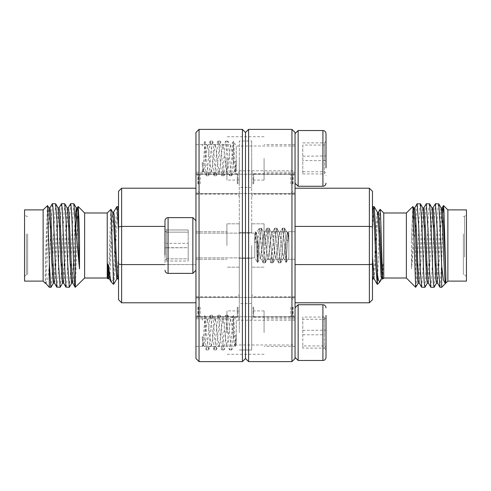 <?xml version="1.0" encoding="UTF-8"?>
<svg xmlns="http://www.w3.org/2000/svg" width="491" height="491" viewBox="0 0 491 491"><rect width="100%" height="100%" fill="white"/><g stroke="black" fill="none" stroke-linecap="round" stroke-linejoin="round"><path stroke-width="0.37" stroke-dasharray="2.46 1.84" d="M292.722 307.084L292.722 314.829L292.722 307.084M290.789 307.084L290.789 316.763L290.789 307.084M195.952 307.084L195.952 317.462L195.952 307.084M197.885 307.084L197.885 316.763L197.885 307.084M292.722 183.916L292.722 176.171L292.722 183.916M290.789 183.916L290.789 174.237L290.789 183.916M195.952 183.916L195.952 173.538L195.952 183.916M197.885 183.916L197.885 174.237L197.885 183.916M198.278 307.084L198.278 314.829L198.278 307.084M200.211 307.084L200.211 316.763L200.211 307.084M295.048 307.084L295.048 317.462L295.048 307.084M293.115 307.084L293.115 316.763L293.115 307.084M198.278 183.916L198.278 176.171L198.278 183.916M200.211 183.916L200.211 174.237L200.211 183.916M295.048 183.916L295.048 173.538L295.048 183.916M293.115 183.916L293.115 174.237L293.115 183.916M295.048 344.983L295.048 320.206L295.048 344.983L236.208 344.983L235.41 346.364L236.208 335.961L236.208 344.983L236.208 320.206L236.263 335.482L233.52 336.544L233.673 316.634C233.477 315.161 233.286 315.185 233.115 316.713L233.115 338.888L233.52 336.544M235.41 346.364L233.673 316.634C233.477 315.161 233.286 315.185 233.115 316.713L230.868 343.148L229.733 349.936L228.29 339.238L227.002 322.041L225.86 315.253L224.418 325.95L223.129 343.148L221.987 349.936L220.545 339.238L219.256 322.041L218.121 315.253L216.678 325.95L215.389 343.148L214.248 349.936L212.806 339.238L211.517 322.041L210.375 315.253L208.933 325.95L207.644 343.148L206.502 349.936L205.005 338.422L202.145 336.752L202.936 346.18L204.851 315.658L206.969 339.238L208.565 349.807L209.553 343.148L210.842 325.95L212.431 315.388L213.419 322.041L214.714 339.238L216.304 349.807L220.023 315.253L221.165 322.041L222.454 339.238L223.896 349.936L225.031 343.148L226.326 325.95L227.763 315.253L228.904 322.041L230.193 339.238L231.488 349.788L233.115 338.888M326.012 357.368L326.012 323.103M295.048 323.103L295.048 357.368L295.048 323.103M298.141 360.468L298.141 304.727M295.048 320.206L236.208 320.206L233.421 315.566L230.5 320.463L230.899 320.494L231.826 325.116L234.373 344.731L234.772 344.694L235.692 340.073L236.202 335.457M236.208 335.961L236.263 335.482M205.005 316.437L205.005 338.422M202.145 336.752L202.145 337.912M302.787 319.26L302.787 317.069L324.465 317.069L326.012 315.418L326.012 335.015L324.465 334.782L324.465 317.069L324.465 345.934L326.012 347.352L326.012 349.77L324.465 348.119L324.465 334.782L302.787 334.782L302.787 319.26L324.465 319.26L326.012 317.837M233.673 336.507L236.208 335.482M202.145 337.299L203.403 344.731L203.802 344.694L204.729 340.073L206.017 327.89L207.276 320.463L207.675 320.494L208.595 325.116L209.89 337.299L211.148 344.731L211.547 344.694L212.468 340.073L213.757 327.89L215.015 320.463L215.414 320.494L216.341 325.116L217.63 337.299L218.888 344.731L219.287 344.694L220.207 340.073L221.502 327.89L222.761 320.463L223.16 320.494L224.08 325.116L225.369 337.299L226.627 344.731L227.026 344.694L230.5 320.463M302.787 317.069L302.787 345.934L324.465 345.934L324.465 348.119L302.787 348.119L302.787 334.782M302.787 345.934L302.787 348.119M302.787 330.406L326.012 330.173M295.048 170.794L295.048 146.017L295.048 170.794L236.208 170.794L235.41 172.175L236.208 161.772L236.208 170.794L236.208 146.017L236.263 161.294L233.52 162.349L233.673 142.445C233.477 140.972 233.286 140.997 233.115 142.525L233.115 164.7L233.52 162.349M235.41 172.175L233.673 142.445C233.477 140.972 233.286 140.997 233.115 142.525L230.868 168.959L229.733 175.747L228.29 165.05L227.002 147.852L225.86 141.064L224.418 151.762L223.129 168.959L221.987 175.747L220.545 165.05L219.256 147.852L218.121 141.064L216.678 151.762L215.389 168.959L214.248 175.747L212.806 165.05L211.517 147.852L210.375 141.064L208.933 151.762L207.644 168.959L206.502 175.747L205.005 164.227L202.145 162.564L202.936 171.991L204.851 141.469L206.969 165.05L208.565 175.612L209.553 168.959L210.842 151.762L212.431 141.193L213.419 147.852L214.714 165.05L216.304 175.612L220.023 141.064L221.165 147.852L222.454 165.05L223.896 175.747L225.031 168.959L226.326 151.762L227.763 141.064L228.904 147.852L230.193 165.05L231.488 175.6L233.115 164.7M295.048 148.914L295.048 183.18L295.048 148.914M298.141 186.273L298.141 130.532M295.048 146.017L236.208 146.017L233.421 141.371L230.5 146.269L230.899 146.306L231.826 150.927L234.373 170.537L234.772 170.506L235.692 165.884L236.202 161.269M236.208 161.772L236.263 161.294M205.005 142.249L205.005 164.227M202.145 162.564L202.145 163.724M302.787 145.066L302.787 173.931L302.787 145.066L324.465 145.066L326.012 143.648L326.012 160.827L324.465 160.594L324.465 142.881L324.465 171.74L326.012 173.163M233.673 162.318L236.208 161.294M202.145 163.11L203.403 170.537L203.802 170.506L204.729 165.884L206.017 153.701L207.276 146.269L207.675 146.306L208.595 150.927L209.89 163.11L211.148 170.537L211.547 170.506L212.468 165.884L213.757 153.701L215.015 146.269L215.414 146.306L216.341 150.927L217.63 163.11L218.888 170.537L219.287 170.506L220.207 165.884L221.502 153.701L222.761 146.269L223.16 146.306L224.08 150.927L225.369 163.11L226.627 170.537L227.026 170.506L230.5 146.269M302.787 171.74L324.465 171.74L324.465 173.931L326.012 175.582M302.787 173.931L324.465 173.931L324.465 160.594L302.787 160.594M302.787 156.218L326.012 155.985M302.787 142.881L324.465 142.881L326.012 141.23M254.792 242.131L254.792 257.885L254.737 242.615L257.48 241.554L257.327 261.457C257.523 262.93 257.714 262.906 257.885 261.384L257.885 239.209L257.48 241.554L254.737 242.615L257.48 241.554L259.211 228.29L257.885 239.209L257.885 261.384L260.132 234.95L261.267 228.155L262.71 238.859L263.998 256.05L265.293 262.691L266.582 252.141L267.871 234.95L269.013 228.155L270.455 238.859L271.744 256.05L273.014 262.734L274.322 252.141L275.611 234.95L276.752 228.155L278.194 238.859L279.483 256.05L280.625 262.845L282.067 252.141L283.356 234.95L284.498 228.155L285.995 239.676L288.855 241.339L288.855 240.185L288.064 231.918L286.228 262.44L282.742 228.309L281.447 234.95L280.158 252.141L278.716 262.845L277.581 256.05L276.286 238.859L274.696 228.29L270.977 262.845L269.835 256.05L268.546 238.859L266.957 228.29L263.237 262.845L262.096 256.05L260.807 238.859L259.211 228.29L261.421 228.309L262.71 238.859L263.998 256.05L265.14 262.845L266.582 252.141L267.871 234.95L269.16 228.309L270.455 238.859L271.744 256.05L272.879 262.845L274.322 252.141L275.611 234.95L276.881 228.266L278.194 238.859L279.483 256.05L280.625 262.845L282.067 252.141L283.356 234.95L284.498 228.155L285.995 239.676L288.855 241.339L288.855 257.885L288.855 233.115L288.855 240.185L288.064 231.918L286.228 262.44L285.995 239.676L285.995 261.66L284.031 238.859L282.589 228.155L281.447 234.95L280.158 252.141L278.716 262.845L277.581 256.05L276.286 238.859L274.85 228.155L273.708 234.95L272.419 252.141L271.124 262.691L269.835 256.05L268.546 238.859L267.104 228.155L265.969 234.95L264.674 252.141L263.084 262.71L259.365 228.155L261.267 228.155L260.132 234.95L257.885 261.384C257.714 262.906 257.523 262.93 257.327 261.457C257.523 262.93 257.714 262.906 257.885 261.384C257.714 262.906 257.523 262.93 257.327 261.457L256.308 239.749L257.327 262.28L257.665 262.507L260.5 257.634L260.101 257.597L259.174 252.975L257.885 240.793L256.627 233.366L256.228 233.403L254.798 242.634L256.228 233.403L259.211 228.29L256.228 233.403L256.627 233.366L257.885 240.793L259.174 252.975L260.101 257.597L263.084 262.71L260.101 257.597L260.5 257.634L261.758 250.207L263.047 238.025L263.974 233.403L260.5 257.634L257.658 262.507L257.327 262.28L257.327 241.59L254.792 242.615L254.792 257.885L257.327 262.28L254.792 257.885L254.792 233.115L255.67 231.721L256.308 239.749L255.67 231.721L256.627 233.366L255.59 231.727L254.737 242.615L254.792 233.115L255.59 231.727L254.792 242.131M195.952 220.729L195.952 270.271L195.952 220.729L195.952 270.271L195.952 220.729L192.859 217.63L192.859 273.37L192.859 217.63L192.859 273.37L168.082 273.37L168.082 217.63C166.216 217.795 165.185 218.826 164.988 220.729L164.988 254.989M195.952 250.244L195.952 233.115L195.952 250.244M164.988 243.082L164.988 228.321L164.988 247.918L166.535 247.685L166.535 232.163L164.988 230.745L166.535 232.163L166.535 229.978L164.988 228.321L164.988 243.082L166.535 243.315L164.988 243.082L164.988 260.255L166.535 258.837L166.535 229.978L164.988 228.321M288.855 240.793L287.597 233.366L287.198 233.403L286.271 238.025L284.983 250.207L283.724 257.634L283.325 257.597L282.405 252.975L281.11 240.793L279.852 233.366L279.453 233.403L278.532 238.025L277.243 250.207L275.985 257.634L275.586 257.597L274.659 252.975L273.37 240.793L272.112 233.366L271.713 233.403L270.793 238.025L269.498 250.207L268.239 257.634L267.841 257.597L266.92 252.975L265.631 240.793L264.373 233.366L263.974 233.403L266.957 228.29L263.974 233.403L264.373 233.366L261.402 228.266L264.373 233.366L267.841 257.597L270.823 262.71L267.841 257.597L268.239 257.634L265.269 262.734L268.239 257.634L271.713 233.403L274.696 228.29L271.713 233.403L272.112 233.366L269.142 228.266L272.112 233.366L275.586 257.597L278.569 262.71L275.586 257.597L275.985 257.634L273.014 262.734L275.985 257.634L279.453 233.403L282.435 228.29L279.453 233.403L279.852 233.366L276.881 228.266L279.852 233.366L283.325 257.597L286.149 262.433L283.325 257.597L283.724 257.634L280.754 262.734L283.724 257.634L286.271 238.025L287.198 233.403L288.064 231.918L287.198 233.403L287.597 233.366L284.627 228.266L287.597 233.366L288.855 240.793L288.855 233.115L288.162 231.918L288.855 233.115L288.855 257.885L286.228 262.44L288.855 257.885L288.855 240.793M188.213 232.163L166.535 232.163L188.213 232.163L188.213 229.978L166.535 229.978L166.535 261.022L166.535 247.685L188.213 247.685L188.213 229.978L188.213 243.315L166.535 243.315L166.535 258.837L188.213 258.837L188.213 261.022L166.535 261.022L164.988 262.679L164.988 260.255L166.535 258.837L188.213 258.837L188.213 261.022L188.213 247.685L164.988 247.918L164.988 262.679L166.535 261.022L188.213 261.022L188.213 232.163M188.213 243.315L188.213 258.837L188.213 243.315L166.535 243.315L166.535 229.978L188.213 229.978L188.213 243.315M377.438 212.284L376.689 215.813L374.627 258.739L373.05 278.79M378.426 212.21L377.137 225.67L375.701 258.739L374.032 278.71M372.466 279.87L372.466 207.564M383.766 278.016L383.766 212.984M382.827 278.962L382.992 264.048L380.003 281.717M377.407 284.375L380.04 209.332M406.376 278.016L406.376 212.984M412.839 206.521L411.501 240.854L411.501 268.89L415.662 223.945L417.08 203.765M415.662 287.303L415.662 223.945M420.351 203.697L419.658 208.221L418.989 220.594L417.46 262.126C416.841 279.447 416.245 287.787 415.662 287.161M438.641 203.697L437.941 208.221L437.272 220.594L435.75 262.126L434.148 287.241M430.877 287.303L432.559 262.126L434.081 220.594L435.364 203.765M429.496 203.697L428.803 208.221L428.127 220.594L426.605 262.126L425.003 287.241M421.732 287.303L423.414 262.126L424.936 220.594L426.225 203.765M440.022 287.303L441.679 262.869L442.925 212.83M441.679 287.303L441.679 262.869M441.133 207.932L440.347 211.934L438.156 260.469L436.474 283.141M442.188 207.859L440.82 223.08L439.298 260.469L437.524 283.062M413.698 207.932L412.919 211.934L411.501 240.854M414.76 207.859L413.391 223.08L411.501 268.89M422.843 207.932L422.064 211.934L419.866 260.469L418.185 283.141M423.905 207.859L422.536 223.08L421.008 260.469L419.234 283.062M431.988 207.932L431.202 211.934L429.011 260.469L427.33 283.141M433.044 207.859L431.675 223.08L430.153 260.469L428.379 283.062M447.872 281.11L447.872 209.89M445.84 283.141L445.84 282.632L445.619 283.141M466.45 281.11L466.45 209.89M466.45 257.836L466.45 214.487L466.45 257.836M464.59 257.094L464.59 216.347L464.59 257.094M463.351 233.906L463.351 274.653L463.351 233.906M295.048 358.528L295.048 132.472M291.949 129.372L291.949 361.628M253.706 307.084L253.706 317.462L253.706 307.084M253.706 183.916L253.706 173.538L253.706 183.916M253.012 307.084L253.012 316.609L253.012 307.084M253.012 183.916L253.012 174.391L253.012 183.916M264.078 332.597L264.078 310.92L264.078 332.597M295.048 332.597L295.048 318.812L295.048 332.597M264.078 245.5L264.078 223.822L264.078 245.5M264.078 158.403L264.078 180.08L264.078 158.403M295.048 158.403L295.048 172.188L295.048 158.403M248.599 361.628L248.599 129.372M251.693 307.084L251.693 319.469L251.693 307.084M251.693 183.916L251.693 171.531L251.693 183.916M245.5 132.472L245.5 358.528M251.693 332.597L251.693 310.92L251.693 349.991L239.307 349.991L251.693 349.991L251.693 258.432L251.693 332.597M226.922 332.597L226.922 310.92L226.922 332.597M239.307 332.597L239.307 258.432L251.693 258.432L239.307 258.432L239.307 332.597M195.952 132.472L195.952 358.528M199.051 361.628L199.051 129.372M237.294 307.084L237.294 317.462L237.294 307.084M237.294 183.916L237.294 173.538L237.294 183.916M237.988 307.084L237.988 316.609L237.988 307.084M237.988 183.916L237.988 174.391L237.988 183.916M195.952 332.597L195.952 318.812L195.952 332.597M226.922 245.5L226.922 223.822L226.922 245.5M226.922 158.403L226.922 180.08L226.922 158.403M195.952 158.403L195.952 172.188L195.952 158.403M242.401 129.372L242.401 361.628M239.307 307.084L239.307 319.469L239.307 307.084M239.307 183.916L239.307 171.531L239.307 183.916M239.307 232.568L239.307 245.5L239.307 223.822L239.307 232.568L251.693 232.568L251.693 223.822L251.693 232.568L239.307 232.568L239.307 141.009L239.307 158.403L239.307 141.009L251.693 141.009L251.693 158.403L251.693 141.009L239.307 141.009L239.307 232.568M251.693 245.5L251.693 303.561L251.693 245.5M251.693 158.403L251.693 180.08L251.693 158.403M239.307 245.5L239.307 303.561L239.307 245.5M109.266 278.716L110.009 275.187L112.071 232.261L113.648 212.21M110.905 209.313L108.456 277.532C108.308 279.226 108.155 279.397 108.008 278.059C108.965 284.78 110.015 255.651 110.997 232.261L112.672 212.29M117.865 278.716L118.534 275.924L118.534 257.161L116.926 278.79M84.624 212.984L84.624 278.016M107.234 212.984L107.234 278.016M75.338 287.161L78.106 206.533M111.187 281.969L112.519 280.244L113.593 274.561L113.593 284.375M66.076 287.303L66.77 282.779L67.445 270.406L68.967 228.874L70.569 203.759M73.84 203.697L72.159 228.874L70.636 270.406L69.348 287.235M45.694 283.675L47.584 279.888L49.321 266.054L50.677 228.874L52.279 203.759M55.551 203.697L53.869 228.874L52.347 270.406L51.064 287.235M56.931 287.303L57.631 282.779L58.3 270.406L59.822 228.874L61.424 203.759M64.695 203.697L63.014 228.874L61.492 270.406L60.203 287.235M49.321 266.054L49.321 287.303M43.128 209.89L43.128 281.11M47.474 205.545L46.406 230.034L45.16 283.141M45.16 282.632C46.166 288.714 47.246 256.296 48.271 230.531L49.953 207.859M45.16 276.212L47.13 230.531L48.904 207.939M72.729 283.068L73.509 279.066L74.184 267.92L75.767 228.904M76.829 210.792L77.388 207.859M71.668 283.141L73.036 267.92L75.123 218.532M63.584 283.068L64.37 279.066L66.561 230.531L68.243 207.859M62.529 283.141L63.891 267.92L65.42 230.531L67.193 207.939M54.44 283.068L55.225 279.066L57.416 230.531L59.098 207.859M53.384 283.141L54.753 267.92L56.275 230.531L58.048 207.939M27.649 233.906L27.649 274.653L27.649 233.906M26.41 233.906L26.41 274.653L26.41 233.906M24.55 257.836L24.55 214.487L24.55 257.836M24.55 209.89L24.55 281.11M118.534 257.161L118.534 207.564M113.728 284.307L114.937 268.657L116.373 230.04L117.95 206.625M118.534 209.97L118.534 279.87M113.593 274.561L115.299 230.04L116.803 206.686M118.534 226.922L121.633 226.412L121.633 188.213L118.534 191.306L118.534 299.694L121.633 302.787L195.952 302.787L195.952 264.588L121.633 264.588L121.633 226.412L164.988 226.412M251.693 141.009L251.693 232.568L251.693 141.009M239.307 158.403L239.307 180.08L239.307 158.403M164.988 264.588L195.952 264.588L195.952 302.787M121.633 302.787L121.633 264.588L118.534 264.078M195.952 264.588L195.952 226.412L195.952 264.588M195.952 188.213L195.952 226.412L195.952 188.213L121.633 188.213M295.048 302.787L369.367 302.787L372.466 299.694L372.466 191.306L369.367 188.213L369.367 264.588L295.048 264.588L295.048 302.787L295.048 226.412L369.367 226.412L372.466 226.922M372.466 264.078L369.367 264.588L369.367 302.787M295.048 226.412L295.048 264.588M369.367 188.213L295.048 188.213M372.466 275.924L372.466 209.97L372.97 206.693M445.84 282.632L445.705 283.068M382.992 278.059L382.63 278.71M374.124 206.625L373.467 210.829L372.466 231.881M382.992 264.048L381.648 278.79M322.918 304.727L322.918 360.468M322.918 130.532L322.918 186.273M292.722 314.829L290.789 316.763L197.885 316.763L195.952 314.829M292.722 299.344L290.789 297.411L197.885 297.411L195.952 299.344M292.722 191.656L290.789 193.589L197.885 193.589L195.952 191.656M292.722 176.171L290.789 174.237L197.885 174.237L195.952 176.171M198.278 314.829L200.211 316.763L293.115 316.763L295.048 314.829M198.278 299.344L200.211 297.411L293.115 297.411L295.048 299.344M198.278 191.656L200.211 193.589L293.115 193.589L295.048 191.656M198.278 176.171L200.211 174.237L293.115 174.237L295.048 176.171M208.411 349.936L206.502 349.936M231.635 349.936L229.733 349.936M223.896 349.936L221.987 349.936M216.15 349.936L214.248 349.936M227.763 315.253L225.86 315.253M220.023 315.253L218.121 315.253M212.284 315.253L210.375 315.253M235.33 346.37L234.373 344.731M203.403 344.731L206.373 349.825M207.276 320.463L210.246 315.363M211.148 344.731L214.119 349.825M215.015 320.463L217.986 315.363M218.888 344.731L221.858 349.825M222.761 320.463L225.731 315.363M226.627 344.731L229.598 349.825M203.802 344.694L202.936 346.18M207.675 320.494L204.851 315.658M211.547 344.694L208.565 349.807M215.414 320.494L212.431 315.388M219.287 344.694L216.304 349.807M223.16 320.494L220.177 315.388M227.026 344.694L224.043 349.807M230.899 320.494L227.916 315.388M234.772 344.694L231.789 349.807M202.145 344.983L202.838 346.18M202.145 320.206L204.772 315.658M208.411 175.747L206.502 175.747M231.635 175.747L229.733 175.747M223.896 175.747L221.987 175.747M216.15 175.747L214.248 175.747M227.763 141.064L225.86 141.064M220.023 141.064L218.121 141.064M212.284 141.064L210.375 141.064M235.33 172.181L234.373 170.537M203.403 170.537L206.373 175.637M207.276 146.269L210.246 141.175M211.148 170.537L214.119 175.637M215.015 146.269L217.986 141.175M218.888 170.537L221.858 175.637M222.761 146.269L225.731 141.175M226.627 170.537L229.598 175.637M203.802 170.506L202.936 171.991M207.675 146.306L204.851 141.469M211.547 170.506L208.565 175.612M215.414 146.306L212.431 141.193M219.287 170.506L216.304 175.612M223.16 146.306L220.177 141.193M227.026 170.506L224.043 175.612M230.899 146.306L227.916 141.193M234.772 170.506L231.789 175.612M202.145 170.794L202.838 171.991M202.145 146.017L204.772 141.469M195.952 233.115L254.792 233.115L195.952 233.115M282.589 228.155L284.498 228.155L282.589 228.155M267.104 228.155L269.013 228.155L267.104 228.155M274.85 228.155L276.752 228.155L274.85 228.155M263.237 262.845L265.14 262.845L263.237 262.845M270.977 262.845L272.879 262.845L270.977 262.845M278.716 262.845L280.625 262.845L278.716 262.845M195.952 257.885L254.792 257.885L195.952 257.885M168.082 217.63L192.859 217.63M195.952 270.271L192.859 273.37M168.082 273.37C166.216 273.205 165.185 272.174 164.988 270.271M463.351 216.347L464.59 216.347L466.45 214.487M466.45 276.513L464.59 274.653L463.351 274.653M295.048 296.711L253.706 296.711L251.693 294.698M295.048 173.538L253.706 173.538L251.693 171.531M295.048 297.564L253.012 297.564L251.693 296.245M295.048 174.391L253.012 174.391L251.693 173.078M295.048 318.812L264.078 318.812M295.048 231.721L264.078 231.721L295.048 231.721M295.048 144.624L264.078 144.624M264.078 310.92L251.693 310.92M239.307 310.92L226.922 310.92M195.952 296.711L237.294 296.711L239.307 294.698M195.952 173.538L237.294 173.538L239.307 171.531M195.952 297.564L237.988 297.564L239.307 296.245M195.952 174.391L237.988 174.391L239.307 173.078M195.952 318.812L226.922 318.812M195.952 231.721L226.922 231.721L195.952 231.721M195.952 144.624L226.922 144.624M264.078 223.822L251.693 223.822L264.078 223.822M239.307 223.822L226.922 223.822L239.307 223.822M264.078 136.731L226.922 136.731M264.078 180.08L251.693 180.08M251.693 303.561L239.307 303.561M24.55 276.513L26.41 274.653L27.649 274.653M27.649 216.347L26.41 216.347L24.55 214.487M251.693 187.439L239.307 187.439M264.078 267.178L251.693 267.178L264.078 267.178M239.307 267.178L226.922 267.178L239.307 267.178M239.307 180.08L226.922 180.08M195.952 193.436L237.988 193.436L239.307 194.755M195.952 316.609L237.988 316.609L239.307 317.923M195.952 194.289L237.294 194.289L239.307 196.302M195.952 317.462L237.294 317.462L239.307 319.469M195.952 259.279L226.922 259.279L195.952 259.279M195.952 172.188L226.922 172.188M195.952 346.376L226.922 346.376M264.078 354.269L226.922 354.269M295.048 193.436L253.012 193.436L251.693 194.755M295.048 316.609L253.012 316.609L251.693 317.923M295.048 194.289L253.706 194.289L251.693 196.302M295.048 317.462L253.706 317.462L251.693 319.469M295.048 259.279L264.078 259.279L295.048 259.279M295.048 172.188L264.078 172.188M295.048 346.376L264.078 346.376"/><path stroke-width="0.74" d="M326.012 323.103L326.012 357.368C325.815 359.265 324.784 360.302 322.918 360.468L322.918 304.727L298.141 304.727L298.141 360.468L295.048 357.368M326.012 335.015L326.012 349.77M326.012 347.352L326.012 315.418M326.012 167.897L326.012 133.632L326.012 167.897M326.012 183.18C325.815 185.076 324.784 186.107 322.918 186.273L322.918 130.532L298.141 130.532L298.141 186.273L295.048 183.18M326.012 160.827L326.012 143.648M164.988 254.989L164.988 220.729C165.185 218.826 166.216 217.795 168.082 217.63L168.082 273.37L192.859 273.37L192.859 217.63L195.952 220.729M164.988 228.321L164.988 243.082M382.679 278.79L381.648 278.79L380.991 275.187L378.929 232.261L377.493 212.431L374.197 206.686L373.05 206.625L372.466 207.564M378.328 212.29L380.095 209.313L380.599 215.764L382.544 277.532C382.692 279.226 382.845 279.397 382.992 278.059C382.035 284.78 380.985 255.651 380.003 232.261L378.573 212.431L377.395 212.21M374.074 278.79L373.05 278.79L372.466 275.924M381.734 278.716L379.813 281.969L378.481 280.244L377.407 274.561L377.352 284.375L374.032 278.71L372.466 257.161M418.271 283.068L415.662 287.303L406.376 278.016L406.376 212.984L383.766 212.984L383.766 278.016L382.827 278.962L382.63 278.71M415.662 287.161L412.894 206.533L406.376 212.984M422.033 228.874L420.511 203.968L417.16 203.697L418.841 228.874L420.364 270.406L421.652 287.235L424.924 287.303L424.23 282.779L423.555 270.406L422.033 228.874M414.662 207.939L417.16 203.697M440.323 228.874L438.801 203.968L435.449 203.697L437.131 228.874L438.653 270.406L439.936 287.235L441.679 287.303L441.679 266.054L440.323 228.874M432.952 207.939L435.449 203.697M431.178 228.874L429.656 203.968L426.305 203.697L427.986 228.874L429.508 270.406L430.797 287.235L434.069 287.303L433.369 282.779L432.7 270.406L431.178 228.874M423.807 207.939L426.305 203.697M436.56 283.068L434.069 287.303M427.416 283.068L424.924 287.303M445.84 282.632C444.834 288.714 443.754 256.296 442.729 230.531L441.2 208.104L438.721 203.759M442.925 212.83L443.471 205.563L443.95 210.252L445.84 276.212L443.87 230.531L442.348 208.104L441.09 207.859M419.283 283.141L418.185 283.141L417.491 279.066L415.294 230.531L413.772 208.104L412.894 206.533M421.652 287.235L419.234 283.062L417.964 267.92L416.436 230.531L414.913 208.104L413.661 207.859M428.428 283.141L427.33 283.141L426.63 279.066L424.439 230.531L422.917 208.104L420.431 203.759M430.797 287.235L428.379 283.062L427.109 267.92L425.58 230.531L424.058 208.104L422.8 207.859M437.573 283.141L436.474 283.141L435.775 279.066L433.584 230.531L432.062 208.104L429.576 203.759M439.936 287.235L437.524 283.062L436.247 267.92L434.725 230.531L433.203 208.104L431.945 207.859M447.872 281.11L466.45 281.11L466.45 209.89L447.872 209.89L447.872 281.11L445.84 283.141L445.84 276.212M445.705 283.068L445.306 283.675L443.416 279.888L441.679 266.054M291.949 129.372L295.048 132.472L295.048 358.528L291.949 361.628L291.949 129.372L248.599 129.372L248.599 361.628L291.949 361.628M248.599 361.628L245.5 358.528L245.5 132.472L242.401 129.372L242.401 361.628L199.051 361.628L199.051 129.372L242.401 129.372M199.051 361.628L195.952 358.528L195.952 132.472L199.051 129.372M112.623 212.21L113.648 212.21L114.311 215.813L116.373 258.739L117.803 278.569L118.534 279.87M108.37 278.71L108.008 278.059L108.008 264.048L110.997 281.717L113.593 284.375L110.96 209.332L112.672 212.29L113.863 225.67L115.299 258.739L116.729 278.569L117.908 278.79M67.144 207.859L68.243 207.859L68.936 211.934L71.134 260.469L72.656 282.896L75.215 287.303L84.624 278.016L84.624 212.984L107.234 212.984L110.96 209.332M84.624 278.016L107.234 278.016L107.234 212.984M77.302 207.932L78.161 206.521L78.898 218.409L79.499 240.854L79.499 268.89L75.338 223.945L73.92 203.765L70.643 203.697L71.342 208.221L72.011 220.594L73.54 262.126C74.159 279.447 74.755 287.787 75.338 287.161M75.338 287.303L75.338 223.945M68.157 207.932L70.649 203.697M49.867 207.932L52.359 203.697L53.059 208.221L55.25 262.126L56.772 287.032L60.123 287.303L58.441 262.126L56.919 220.594L55.636 203.765L52.359 203.697M59.012 207.932L61.504 203.697L62.197 208.221L64.395 262.126L65.917 287.032L69.268 287.303L67.586 262.126L66.064 220.594L64.775 203.765L61.504 203.697M53.476 283.062L51.064 287.235L50.825 287.032L49.321 262.869L47.529 205.563L43.128 209.89L43.128 281.11L45.16 283.141L45.16 282.632L49.321 287.303L49.321 262.869M62.621 283.062L60.123 287.303M71.766 283.062L69.268 287.303M48.854 207.859L49.953 207.859L50.653 211.934L52.844 260.469L54.372 282.896L56.852 287.241M47.529 205.563L48.904 207.939L50.18 223.08L51.702 260.469L53.224 282.896L54.483 283.141M75.767 228.904L76.829 210.792M76.289 207.859L77.388 207.859L78.081 211.934L79.499 240.854M75.123 218.532L76.24 207.859M73.92 203.765L76.338 207.939L77.609 223.08L79.499 268.89M64.775 203.765L67.193 207.939L68.464 223.08L69.992 260.469L71.514 282.896L72.772 283.141M57.999 207.859L59.098 207.859L59.798 211.934L61.989 260.469L63.511 282.896L65.997 287.241M55.636 203.765L58.048 207.939L59.325 223.08L60.847 260.469L62.369 282.896L63.627 283.141M43.128 281.11L24.55 281.11L24.55 209.89L43.128 209.89M45.16 282.632L45.491 283.399M108.008 278.059L108.278 278.79L109.309 278.79M113.593 284.338L116.968 278.71M113.562 212.284L116.876 206.625L118.03 206.693L118.534 209.97M116.876 206.625L117.533 210.829L118.534 231.881M108.008 264.048L109.205 278.569L110.997 281.717M195.952 302.787L121.633 302.787L118.534 299.694L118.534 191.306L121.633 188.213L121.633 264.588L164.988 264.588M118.534 264.078L121.633 264.588L121.633 302.787M164.988 226.412L121.633 226.412L118.534 226.922M121.633 188.213L195.952 188.213M369.367 302.787L369.367 188.213L372.466 191.306L372.466 299.694L369.367 302.787L295.048 302.787M295.048 264.588L369.367 264.588L372.466 264.078M372.466 226.922L369.367 226.412L295.048 226.412M295.048 188.213L369.367 188.213M377.272 284.307L376.063 268.657L374.627 230.04L373.05 206.625M377.407 274.561L375.701 230.04L374.197 206.686M322.918 360.468L298.141 360.468M295.048 307.82L298.141 304.727M322.918 304.727C324.784 304.893 325.815 305.924 326.012 307.82M322.918 186.273L298.141 186.273M295.048 133.632L298.141 130.532M322.918 130.532C324.784 130.698 325.815 131.735 326.012 133.632M168.082 217.63L192.859 217.63M195.952 270.271L192.859 273.37M168.082 273.37C166.216 273.205 165.185 272.174 164.988 270.271M379.813 281.969L377.407 284.375M445.306 283.675L441.679 287.303M245.5 358.528L242.401 361.628M84.624 212.984L78.161 206.521M107.234 278.016L108.173 278.962M49.321 287.303L50.978 287.303M118.534 207.564L118.03 206.693M245.5 132.472L248.599 129.372M447.872 209.89L443.526 205.545M442.096 207.939L443.471 205.563M406.376 278.016L383.766 278.016M383.766 212.984L380.095 209.313M372.466 279.87L373.135 278.716"/></g></svg>
